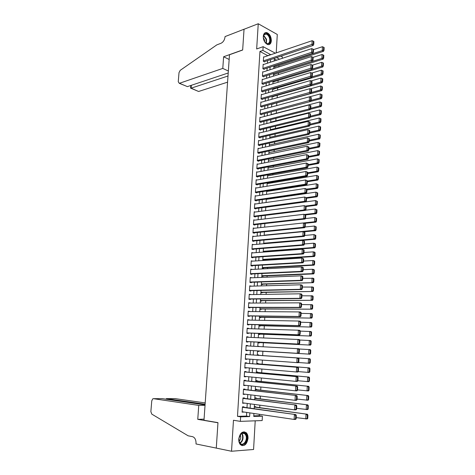 <?xml version="1.0" encoding="UTF-8"?>
<svg xmlns="http://www.w3.org/2000/svg" width="475" height="475" viewBox="0 0 475 475"><rect width="100%" height="100%" fill="white"/><g stroke="black" fill="none" stroke-linecap="round" stroke-linejoin="round"><path stroke-width="0.71" d="M248.021 438.437C248.116 435.89 247.493 433.96 246.151 432.648C242.44 430.807 239.976 432.933 238.765 439.019C238.67 441.548 239.275 443.472 240.588 444.796C244.352 446.672 246.834 444.558 248.021 438.437M271.338 40.785C271.178 36.51 269.628 33.767 266.695 32.567C264.729 32.353 263.595 33.624 263.287 36.373C263.447 40.63 264.979 43.368 267.882 44.591C269.883 44.834 271.041 43.563 271.338 40.785M253.787 415.868L259.267 415.702L262.408 416.177L262.164 420.559L240.362 421.367L240.635 416.836L249.636 416.563L249.85 412.888M276.224 52.885L277.281 34.467L258.246 23.75L244.037 29.26L242.66 50.023L229.484 54.756L203.989 420.268L217.966 422.631L216.279 448.103L231.533 451.25L253.573 449.487L255.212 420.814M280.951 56.163L282.316 56.887L282.233 58.336M259.267 415.702L259.35 414.289M259.718 407.639L259.861 405.157M260.211 398.869L260.371 396.061M260.704 390.135L260.882 387.012M261.191 381.437L261.387 377.999M261.678 372.78L261.891 369.027M262.164 364.159L262.39 360.098M262.645 355.573L262.889 351.298M263.138 346.774L263.364 342.766M263.637 337.939L263.845 334.275M264.13 329.145L264.32 325.82M264.623 320.387L264.789 317.401M265.115 311.677L265.264 309.011M265.602 302.997L265.733 300.663M266.089 294.358L266.202 292.351M266.57 285.754L266.665 284.074M267.051 277.192L267.128 275.827M267.532 268.666L267.591 267.621M268.007 260.175L268.048 259.445M268.482 251.72L268.506 251.305M271.468 198.598L271.486 198.289M271.914 190.677L271.943 190.137M272.353 182.792L272.401 182.02M272.798 174.931L272.852 173.933M273.238 167.111L273.303 165.882M273.671 159.321L273.754 157.866M274.111 151.561L274.206 149.886M274.544 143.83L274.651 141.936M274.978 136.135L275.096 134.021M275.405 128.47L275.536 126.142M275.838 120.834L275.981 118.293M276.266 113.234L276.42 110.479M276.693 105.598L276.848 102.849M277.133 97.802L277.269 95.344M277.566 90.042L277.691 87.875M278 82.312L278.107 80.435M278.433 74.611L278.522 73.025M278.867 66.939L278.938 65.645M243.901 407.259L243.93 406.814L242.434 406.838L242.113 412.193L243.622 411.962M244.435 398.383L244.465 397.943L242.974 397.943L242.654 403.275L244.156 403.032M244.969 389.548L244.993 389.108L243.509 389.09L243.188 394.398L244.69 394.137M245.498 380.748L245.522 380.315L244.043 380.279L243.723 385.563L245.225 385.284M246.02 371.99L246.05 371.557L244.572 371.503L244.257 376.764L245.735 376.806L245.753 376.467M246.549 363.274L246.572 362.835L245.1 362.763L244.785 368L246.258 368.066L246.282 367.692M247.065 354.588L247.095 354.154L245.628 354.065L245.314 359.278L246.78 359.361L246.804 358.952M247.588 345.913L247.612 345.509L246.151 345.402L245.836 350.592L247.303 350.692L247.327 350.259M248.11 337.268L248.128 336.906L246.673 336.775L246.359 341.947L247.819 342.065L247.849 341.632M248.627 328.664L248.645 328.338L247.19 328.189L246.881 333.337L248.336 333.474L248.366 333.046M249.143 320.097L247.707 319.639L247.398 324.763L248.852 324.918L248.876 324.496M249.654 311.564L248.223 311.125L247.914 316.231L249.363 316.403L249.387 315.976M250.165 303.068L248.74 302.652L248.431 307.735L249.874 307.925L249.898 307.497M250.675 294.607L249.25 294.209L248.942 299.268L250.378 299.476L250.408 299.054M251.18 286.188L249.755 285.808L249.452 290.842L250.883 291.068L250.913 290.652M251.685 277.798L250.26 277.436L249.957 282.453L251.388 282.696L251.412 282.281M252.183 269.444L250.764 269.105L250.462 274.099L251.893 274.36L251.916 273.944M252.688 261.131L251.269 260.805L250.966 265.78L252.391 266.059L252.415 265.644M251.471 257.48L303.424 253.959L302.023 253.638L302.231 249.227L251.744 252.955L253.181 252.848L251.768 252.546L251.465 257.498L252.884 257.794L252.914 257.379M253.573 244.613L252.267 244.316L251.964 249.25L253.383 249.559L253.407 249.149M253.971 236.413L252.759 236.128L252.463 241.039L253.876 241.365L253.899 240.956M254.374 228.249L253.252 227.97L252.955 232.857L254.362 233.201L254.386 232.797M254.796 220.121L253.745 219.842L253.448 224.717L254.855 225.073L254.879 224.669M255.217 212.028L254.232 211.755L253.941 216.606L255.336 216.98L255.366 216.576M255.645 203.965L254.719 203.698L254.428 208.531L255.823 208.923L255.847 208.519M256.078 195.943L255.206 195.676L254.915 200.486L256.304 200.895L256.328 200.498M256.518 187.952L255.692 187.69L255.402 192.476L256.785 192.903L256.809 192.506M256.957 179.989L256.173 179.734L255.882 184.502L257.266 184.941L257.29 184.549M257.397 172.063L256.648 171.813L256.363 176.563L257.741 177.015L257.765 176.623M257.842 164.172L257.129 163.922L256.838 168.655L258.216 169.124L258.24 168.732M258.281 156.311L257.604 156.067L257.319 160.776L258.691 161.263L258.715 160.871M258.727 148.485L258.073 148.242L257.794 152.932L259.16 153.437L259.184 153.045M259.172 140.689L258.548 140.452L258.263 145.118L259.629 145.635L259.653 145.249M259.617 132.929L259.017 132.691L258.733 137.34L260.092 137.875L260.116 137.489M260.062 125.198L259.481 124.961L259.202 129.592L260.561 130.144L260.585 129.758M260.502 117.497L259.95 117.266L259.671 121.879L261.024 122.443L261.042 122.057M260.947 109.832L260.413 109.6L260.134 114.196L261.482 114.772L261.505 114.386M261.392 102.196L260.876 101.965L260.597 106.543L261.945 107.13L261.962 106.75M261.832 94.59L261.333 94.365L261.06 98.919L262.402 99.524L262.42 99.144M262.271 87.02L261.79 86.788L261.517 91.331L262.853 91.948L262.877 91.574M262.717 79.473L262.248 79.248L261.974 83.772L263.31 84.402L263.328 84.028M263.156 71.963L262.705 71.737L262.432 76.243L263.762 76.891L263.785 76.517M263.595 64.481L263.156 64.256L262.883 68.744L264.213 69.403L264.231 69.029M273.879 66.654L275.055 67.254L275.072 66.886M273.457 74.011L274.633 74.599L274.657 74.231M273.03 81.403L274.212 81.973L274.235 81.605M272.603 88.819L273.79 89.383L273.808 89.009M272.341 96.342L273.363 96.817L273.386 96.443M272.217 103.96L272.935 104.28L272.959 103.906M272.122 111.607L272.525 111.5M263.227 251.726L264.486 252.005L264.504 251.602M262.764 259.843L264.023 260.104L264.041 259.7M262.295 267.989L263.554 268.238L263.577 267.829M261.826 276.171L263.085 276.402L263.108 275.993M261.351 284.388L262.616 284.602L262.639 284.192M260.876 292.642L262.147 292.837L262.17 292.428M260.401 300.924L261.672 301.108L261.695 300.699M259.92 309.249L261.197 309.415L261.22 308.999M259.439 317.603L260.722 317.757L260.745 317.336M258.958 325.992L260.241 326.129L260.264 325.713M258.471 334.424L259.76 334.543L259.783 334.121M257.984 342.885L259.279 342.992L259.303 342.564M257.788 346.305L259.077 346.548M257.498 351.381L258.792 351.47L258.816 351.049M257.005 359.896L258.317 359.795M258.572 355.3L258.596 354.872L257.302 354.795M258.085 363.838L258.109 363.411L256.809 363.345M257.592 372.406L257.616 371.978L256.316 371.931M257.1 381.015L257.129 380.588L255.817 380.558M256.607 389.666L256.631 389.233L255.318 389.215M256.108 398.347L256.138 397.913L254.82 397.913M276.652 60.177L274.324 58.959M271.575 106.744L271.902 106.887M271.142 114.261L271.569 114.445M270.708 121.814L271.154 121.998M270.269 129.39L270.738 129.586M269.83 137.002L270.322 137.198M269.39 144.643L269.907 144.845M268.951 152.315L269.491 152.517M268.506 160.022L269.076 160.229M268.06 167.752L268.666 167.966M267.615 175.524L268.25 175.738M267.164 183.32L267.841 183.54M266.718 191.152L267.431 191.377M266.338 199.037L267.027 199.245M315.709 238.42L315.845 235.416L315.305 235.273L315.174 238.278L315.709 238.42L315.186 239.246L264.017 243.723M257.788 346.281L259.083 346.376M257.005 359.919L258.305 359.991M254.315 406.653L255.639 406.63L255.609 407.069M267.87 55.723L259.95 51.448L237.488 416.343L246.489 416.082L246.709 412.419M246.988 407.692L247.237 403.447M247.517 398.78L247.766 394.517M248.045 389.904L248.294 385.623M248.567 381.069L248.823 376.77M249.09 372.275L249.345 367.953M249.607 363.512L249.868 359.177M250.123 354.795L250.384 350.449M250.64 346.085L250.895 341.786M251.156 337.404L251.412 333.159M251.673 328.759L251.916 324.567M252.183 320.15L252.427 316.017M252.688 311.582L252.932 307.503M253.199 303.05L253.436 299.024M253.697 294.559L253.935 290.587M254.202 286.098L254.434 282.18M254.701 277.679L254.933 273.808M255.2 269.295L255.425 265.478M255.692 260.941L255.918 257.177M256.185 252.629L256.411 248.912M256.678 244.352L256.898 240.683M257.171 236.105L257.385 232.495M257.658 227.899L257.866 224.331M258.139 219.723L258.347 216.208M258.626 211.583L258.827 208.115M259.107 203.478L259.308 200.064M259.582 195.409L259.783 192.037M260.062 187.37L260.258 184.051M260.538 179.366L260.728 176.094M261.007 171.398L261.202 168.174M261.482 163.459L261.666 160.283M261.951 155.557L262.135 152.422M262.414 147.689L262.598 144.596M262.883 139.846L263.061 136.806M263.346 132.044L263.524 129.046M263.803 124.266L263.981 121.315M264.266 116.529L264.438 113.62M264.723 108.817L264.89 105.955M265.175 101.139L265.347 98.319M265.632 93.492L265.798 90.719M266.083 85.874L266.243 83.143M266.534 78.292L266.695 75.602M266.98 70.739L267.14 68.091M267.425 63.217L267.579 60.61M264.029 57.03L263.607 56.81L263.334 61.275L264.658 61.952L264.682 61.578M240.362 421.367L233.468 420.25L231.533 451.25M237.488 416.343L240.635 416.836M259.95 51.448L262.907 50.421L263.132 46.681L275.352 53.182M258.246 23.75L256.666 48.967L263.132 46.681M253.923 413.488L253.751 416.438L262.408 416.177M274.36 58.354L274.206 60.984M273.921 65.9L273.772 68.572M273.487 73.477L273.333 76.19M273.048 81.082L272.893 83.837M272.608 88.718L272.448 91.521M272.169 96.389L272.003 99.233M271.724 104.09L271.558 106.982M271.278 111.827L271.112 114.76M270.833 119.587L270.661 122.568M270.382 127.389L270.21 130.411M269.937 135.215L269.758 138.284M269.479 143.082L269.301 146.193M269.028 150.973L268.844 154.138M268.571 158.905L268.387 162.112M268.114 166.868L267.924 170.121M267.651 174.859L267.461 178.167M267.193 182.887L266.998 186.242M266.724 190.95L266.534 194.352M266.261 199.049L266.065 202.498M265.792 207.177L265.59 210.68M265.323 215.347L265.121 218.892M264.854 223.547L264.646 227.145M264.379 231.782L264.165 235.434M263.904 240.053L263.69 243.752M263.423 248.36L263.209 252.112M262.942 256.702L262.723 260.502M262.461 265.08L262.242 268.933M261.98 273.493L261.755 277.4M261.493 281.942L261.262 285.902M261.001 290.433L260.775 294.441M260.514 298.953L260.276 303.02M260.021 307.515L259.783 311.636M259.528 316.113L259.285 320.287M259.029 324.752L258.786 328.979M258.531 333.42L258.281 337.707M258.026 342.137L257.777 346.477M257.527 350.883L257.272 355.276M257.017 359.7L256.767 364.082M256.506 368.564L256.257 372.928M255.995 377.471L255.746 381.817M255.479 386.412L255.229 390.741M254.962 395.396L254.713 399.707M254.446 404.421L254.196 408.714M279.597 59.203L276.575 57.618M270.821 54.72L262.907 50.421M250.129 408.138L250.378 403.875M250.652 399.184L250.901 394.897M251.174 390.272L251.423 385.967M251.697 381.395L251.946 377.073M252.213 372.56L252.463 368.22M252.724 363.761L252.979 359.403M253.24 355.003L253.496 350.639M253.751 346.251L254.006 341.935M254.262 337.535L254.511 333.272M254.772 328.854L255.016 324.651M255.277 320.209L255.52 316.059M255.782 311.606L256.019 307.509M256.28 303.038L256.518 298.995M256.779 294.506L257.017 290.516M257.278 286.015L257.509 282.079M257.777 277.554L258.002 273.671M258.269 269.135L258.489 265.305M258.756 260.751L258.982 256.969M259.249 252.403L259.463 248.674M259.736 244.091L259.95 240.409M260.217 235.814L260.431 232.18M260.704 227.572L260.912 223.992M261.185 219.361L261.387 215.834M261.66 211.191L261.862 207.712M262.135 203.051L262.337 199.619M262.61 194.946L262.812 191.567M263.085 186.877L263.281 183.546M263.554 178.843L263.75 175.554M264.023 170.84L264.213 167.604M264.492 162.872L264.676 159.683M264.955 154.939L265.139 151.792M265.418 147.036L265.596 143.937M265.875 139.169L266.059 136.111M266.338 131.332L266.511 128.321M266.796 123.53L266.968 120.567M267.247 115.758L267.419 112.836M267.704 108.015L267.87 105.141M268.155 100.308L268.322 97.476M268.601 92.631L268.767 89.846M269.052 84.989L269.212 82.246M269.497 77.377L269.652 74.676M269.942 69.795L270.097 67.135M270.382 62.243L270.536 59.63M267.882 55.593L270.827 54.589M246.489 416.082L249.636 416.563M251.245 261.185L252.688 261.096M250.747 269.45L252.189 269.373M250.242 277.75L251.691 277.691M249.737 286.081L251.186 286.039M249.232 294.452L250.681 294.429M248.722 302.86L250.177 302.854M248.211 311.297L249.672 311.309M247.701 319.776L249.161 319.806M247.184 328.29L248.645 328.338M246.667 336.846L248.128 336.906M246.151 345.432L247.612 345.509M245.314 359.248L246.78 359.361M244.791 367.935L246.258 368.066M244.263 376.657L245.735 376.806M243.728 385.421L245.207 385.587M243.2 394.22L244.672 394.404M242.666 403.061L244.144 403.257M242.125 411.938L243.61 412.157M263.583 57.178L312.146 40.696L311.956 44.644L313.262 45.398L313.773 44.288L313.898 41.527L313.381 41.218L313.251 43.985L313.773 44.288M264.225 61.726L313.262 45.398M263.358 60.901L313.251 43.985M313.381 41.218L312.146 40.696M274.621 67.034L323.511 51.324L322.252 50.599L273.909 66.197M313.518 49.62L322.424 46.704L323.641 47.227L323.522 49.952L324.027 50.243L324.146 47.524L323.641 47.227M323.522 49.952L322.252 50.599L322.424 46.704M324.027 50.243L323.511 51.324M263.696 39.556C261.624 32.87 268.298 31.291 270.02 37.97C272.08 44.543 265.489 46.295 263.696 39.556M265.365 42.673L267.027 43.67C269.367 43.641 270.192 41.794 269.503 38.131C268.767 35.862 267.621 34.497 266.077 34.046C264.634 33.862 263.738 34.728 263.387 36.652M264.67 41.747L264.468 39.864L263.382 37.834M268.82 44.632C270.72 43.557 271.278 41.301 270.483 37.852C269.574 35.031 268.155 33.339 266.238 32.781L264.961 32.846M239.257 441.881L238.961 438.277L241.08 433.687C243.443 431.888 245.272 432.47 246.555 435.427C248.894 441.732 241.3 448.578 239.257 441.881M238.895 439.927L239.222 441.578L240.35 443.43C243.242 446.423 247.701 440.141 245.979 435.611L244.815 433.711C243.574 432.701 242.274 432.796 240.908 433.996L239.566 435.979M239.103 441.174C240.576 439.719 241.051 437.873 240.516 435.64L240.166 434.88M241.71 445.503C245.32 446.458 248.805 439.547 247.089 434.957L245.64 432.6L244.007 431.781M228.35 71.03L222.787 68.412L179.485 83.273L187.399 86.622L228.214 72.984M185.666 85.886L179.295 83.321L178.256 81.748L179.01 72.645L180.233 70.324L216.838 44.87L220.994 43.284C223.244 42.144 224.586 40.037 225.025 36.973L225.055 36.587L244.037 29.224L242.666 49.911L223.612 56.762L222.787 68.412M229.158 59.464L223.612 56.762M228 76.012L191.098 88.184L197.796 91.141M227.572 82.169L198.764 91.426M190.6 88.142L191.098 88.184L191.324 85.31M205.2 402.925L175.014 398.608L166.434 398.638L166.387 399.249M205.105 404.243L166.434 398.638L165.852 399.172M216.273 448.145L217.96 422.762L197.76 419.348L198.752 405.389L153.413 398.679L152.813 398.786L151.762 400.829L150.866 411.617L151.78 414.117L188.148 435.807L192.559 436.673C194.898 437.499 196.056 439.767 196.038 443.484L196.003 443.959L216.44 448.133M197.76 419.348L204.066 419.146M198.752 405.389L205.034 405.312M205.063 404.89L162.29 398.65L153.413 398.679M161.987 398.65L162.29 398.65M263.132 64.63L311.766 48.604L311.582 52.571L312.888 53.313L313.399 52.214L313.53 49.436L313.007 49.139L312.877 51.917L313.399 52.214M263.762 69.184L312.888 53.313M262.907 68.37L312.877 51.917M313.007 49.139L311.766 48.604M262.681 72.111L311.392 56.549L311.202 60.533L312.514 61.257L313.025 60.171L313.156 57.38L312.627 57.089L312.497 59.88L313.025 60.171M263.298 76.665L312.514 61.257M262.455 75.863L312.497 59.88M312.627 57.089L311.392 56.549M262.224 79.628L311.012 64.529L310.822 68.531L312.14 69.237L312.645 68.157L312.782 65.36L312.253 65.069L312.122 67.877L312.645 68.157M262.835 84.176L312.14 69.237M261.998 83.392L312.122 67.877M312.253 65.069L311.012 64.529M261.767 87.168L310.632 72.538L310.442 76.558L311.76 77.253L312.271 76.184L312.402 73.37L311.873 73.091L311.742 75.905L312.271 76.184M262.366 91.722L311.76 77.253M261.541 90.951L311.742 75.905M311.873 73.091L310.632 72.538M274.188 74.379L323.166 59.12L321.902 58.401L273.481 73.554M313.096 57.35L322.074 54.494L323.297 55.023L323.178 57.76L323.683 58.045L323.802 55.314L323.297 55.023M323.178 57.76L321.902 58.401L322.074 54.494M323.683 58.045L323.166 59.12M273.748 81.753L322.822 66.939L321.551 66.239L312.218 69.071M312.443 65.176L321.723 62.32L322.952 62.848L322.828 65.597L323.338 65.877L323.457 63.133L322.952 62.848M322.828 65.597L321.551 66.239L321.723 62.32M323.338 65.877L322.822 66.939M273.315 89.157L322.472 74.801L321.201 74.112L311.968 76.819M311.76 73.043L321.373 70.175L322.602 70.71L322.478 73.471L322.988 73.744L323.113 70.989L322.602 70.71M322.478 73.471L321.201 74.112L321.373 70.175M322.988 73.744L322.472 74.801M272.87 96.585L322.121 82.686L320.845 82.021L311.713 84.609M311.036 80.94L321.023 78.06L322.252 78.607L322.127 81.379L322.638 81.647L322.762 78.88L322.252 78.607M322.127 81.379L320.845 82.021L321.023 78.06M322.638 81.647L322.121 82.686M261.309 94.745L310.246 80.59L310.056 84.627L311.38 85.304L311.891 84.247L312.022 81.421L311.493 81.148L311.363 83.974L311.891 84.247M261.891 99.299L311.38 85.304M261.084 98.539L311.363 83.974M311.493 81.148L310.246 80.59M272.424 104.049L321.771 90.612L320.494 89.959L311.469 92.429M310.306 88.873L320.667 85.987L321.902 86.533L321.777 89.318L322.287 89.579L322.412 86.8L321.902 86.533M321.777 89.318L320.494 89.959L320.667 85.987M322.287 89.579L321.771 90.612M260.852 102.345L309.866 88.671L309.67 92.726L311 93.385L311.511 92.34L311.642 89.502L311.113 89.235L310.977 92.073L311.511 92.34M261.416 106.899L311 93.385M260.621 106.163L310.977 92.073M311.113 89.235L309.866 88.671M310.674 101.389L321.421 98.568L320.138 97.933L311.137 100.302M309.563 96.829L320.316 93.943L321.545 94.495L321.427 97.292L321.937 97.547L322.062 94.757L321.545 94.495M321.427 97.292L320.138 97.933L320.316 93.943M321.937 97.547L321.421 98.568M260.389 109.98L309.48 96.793L309.284 100.86L310.614 101.508L311.125 100.474L311.262 97.624L310.727 97.363L310.597 100.213L311.125 100.474M260.935 114.54L310.614 101.508M260.158 113.81L310.597 100.213M310.727 97.363L309.48 96.793M310.442 109.244L321.064 106.56L319.776 105.937L310.763 108.229M271.124 114.564L319.954 101.929L321.195 102.493L321.07 105.302L321.581 105.551L321.706 102.748L321.195 102.493M321.07 105.302L319.776 105.937L319.954 101.929M321.581 105.551L321.064 106.56M259.926 117.646L309.088 104.945L308.898 109.036L310.228 109.666L310.745 108.638L310.876 105.777L310.341 105.521L310.211 108.383L310.745 108.638M260.454 122.206L310.228 109.666M259.694 121.493L308.898 109.036L310.211 108.383M310.341 105.521L309.088 104.945M310.211 117.135L320.708 114.588L319.42 113.982L310.389 116.179M270.691 122.117L319.598 109.957L320.839 110.527L320.714 113.347L321.231 113.59L321.355 110.77L320.839 110.527M320.714 113.347L319.42 113.982L319.598 109.957M321.231 113.59L320.708 114.588M259.463 125.347L308.702 113.133L310.49 113.964L309.955 113.715L309.819 116.595L310.359 116.838L310.49 113.964M259.967 129.901L309.843 117.853L308.507 117.242L308.702 113.133L309.955 113.715M259.225 129.206L308.507 117.242L309.819 116.595M309.843 117.853L310.359 116.838M259.481 137.631L309.457 126.083L309.967 125.079L310.104 122.194L309.569 121.95L309.433 124.842L309.967 125.079L320.352 122.651L319.058 122.057L310.015 124.171M270.251 129.699L319.236 118.014L320.999 118.833L320.483 118.59L320.352 121.422L320.868 121.659L320.999 118.833M320.352 121.422L319.058 122.057L319.236 118.014L320.483 118.59M320.868 121.659L320.352 122.651M258.994 133.077L308.311 121.362L310.104 122.194M309.457 126.083L308.115 125.489L308.311 121.362L309.569 121.95M258.756 136.954L308.115 125.489L309.433 124.842M309.593 133.053L319.99 130.744L318.695 130.168L309.635 132.192M269.812 137.317L318.879 126.107L320.637 126.926L320.12 126.694L319.996 129.532L320.512 129.764L320.637 126.926M319.996 129.532L318.695 130.168L318.879 126.107L320.12 126.694M320.512 129.764L319.99 130.744M258.525 140.838L307.919 129.622L309.718 130.453L309.178 130.221L309.041 133.119L309.581 133.35L309.718 130.453M258.988 145.398L309.065 134.342L307.723 133.766L307.919 129.622L309.178 130.221M258.287 144.732L307.723 133.766L309.041 133.119M309.065 134.342L309.581 133.35M309.219 141.081L319.633 138.872L318.333 138.314L309.255 140.25M269.373 144.958L318.511 134.241L320.281 135.054L319.758 134.829L319.633 137.685L320.156 137.904L320.281 135.054M319.633 137.685L318.333 138.314L318.511 134.241L319.758 134.829M320.156 137.904L319.633 138.872M258.05 148.633L307.521 137.922L309.326 138.753L308.786 138.522L308.649 141.437L309.189 141.663L309.326 138.753M258.489 153.188L308.673 142.643L307.325 142.084L307.521 137.922L308.786 138.522M257.818 152.54L307.325 142.084L308.649 141.437M308.673 142.643L309.189 141.663M308.839 149.144L319.271 147.036L317.965 146.496L308.875 148.343M268.933 152.635L318.149 142.405L319.918 143.218L319.396 142.999L319.271 145.867L319.794 146.086L319.918 143.218M319.271 145.867L317.965 146.496L318.149 142.405L319.396 142.999M319.794 146.086L319.271 147.036M257.581 156.459L307.129 146.252L308.934 147.084L308.394 146.864L308.257 149.791L308.798 150.011L308.934 147.084M257.99 161.013L308.281 150.979L306.927 150.438L307.129 146.252L308.394 146.864M257.343 160.384L306.927 150.438L308.257 149.791M308.281 150.979L308.798 150.011M308.453 157.243L318.909 155.242L317.597 154.713L308.495 156.471M268.488 160.342L317.781 150.605L319.556 151.418L319.034 151.204L318.909 154.084L319.432 154.298L319.556 151.418M318.909 154.084L317.597 154.713L317.781 150.605L319.034 151.204M319.432 154.298L318.909 155.242M257.106 164.314L306.725 154.624L308.542 155.456L307.996 155.242L307.859 158.187L308.4 158.395L308.542 155.456M257.486 168.874L307.889 159.351L306.529 158.828L306.725 154.624L307.996 155.242M256.862 168.257L306.529 158.828L307.859 158.187M307.889 159.351L308.4 158.395M308.073 165.371L318.541 163.477L317.229 162.967L308.109 164.629M268.043 168.085L317.413 158.84L319.194 159.653L318.666 159.446L318.541 162.337L319.063 162.545L319.194 159.653M318.541 162.337L317.229 162.967L317.413 158.84L318.666 159.446M319.063 162.545L318.541 163.477M256.625 172.205L306.327 163.038L308.144 163.863L307.598 163.661L307.462 166.612L308.008 166.82L308.144 163.863M256.975 176.765L307.491 167.764L306.126 167.253L306.327 163.038L307.598 163.661M256.387 176.166L306.126 167.253L307.462 166.612M307.491 167.764L308.008 166.82M307.687 173.541L318.173 171.748L316.861 171.255L307.723 172.829M267.597 175.851L317.045 167.111L318.826 167.924L318.303 167.723L318.173 170.632L318.701 170.828L318.826 167.924M318.173 170.632L316.861 171.255L317.045 167.111L318.303 167.723M318.701 170.828L318.173 171.748M256.15 180.132L305.93 171.481L307.747 172.312L307.2 172.11L307.064 175.079L307.61 175.275L307.747 172.312M256.458 184.686L307.093 176.213L305.728 175.72L305.93 171.481L307.2 172.11M255.906 184.104L305.728 175.72L307.064 175.079M307.093 176.213L307.61 175.275M307.301 181.741L317.805 180.055L316.487 179.586L307.337 181.058M267.146 183.659L316.677 175.417L318.458 176.231L317.935 176.041L317.805 178.956L318.333 179.146L318.458 176.231M317.805 178.956L316.487 179.586L316.677 175.417L317.935 176.041M318.333 179.146L317.805 180.055M255.663 188.088L305.526 179.966L307.349 180.797L306.803 180.601L306.66 183.582L307.206 183.772L307.349 180.797M255.936 192.642L306.69 184.698L305.324 184.223L305.526 179.966L306.803 180.601M255.425 192.078L305.324 184.223L306.66 183.582M306.69 184.698L307.206 183.772M306.915 189.976L317.437 188.403L316.113 187.946L306.399 189.133L306.256 192.126L306.808 192.31L306.945 189.317L305.116 188.486L255.182 196.08M266.695 191.49L316.303 183.76L318.09 184.573L317.561 184.389L317.431 187.322L317.959 187.506L318.09 184.573M317.431 187.322L316.113 187.946L316.303 183.76L317.561 184.389M317.959 187.506L317.437 188.403M255.402 200.628L306.292 193.218L304.914 192.761L305.116 188.486L306.399 189.133M254.938 200.088L304.914 192.761L306.256 192.126M306.292 193.218L306.808 192.31M306.529 198.247L317.068 196.787L315.738 196.347L306.292 197.665M266.243 199.357L315.928 192.143L317.722 192.957L317.193 192.779L317.062 195.718L317.591 195.896L317.722 192.957M317.062 195.718L315.738 196.347L315.928 192.143L317.193 192.779M317.591 195.896L317.068 196.787M254.695 204.102L304.713 197.048L306.541 197.879L305.995 197.701L305.853 200.705L306.405 200.883L306.541 197.879M254.867 208.65L305.888 201.78L304.505 201.341L304.713 197.048L305.995 197.701M254.452 208.127L304.505 201.341L305.853 200.705M305.888 201.78L306.405 200.883M306.137 206.56L316.694 205.2L315.364 204.778L305.585 206.043M265.786 207.254L315.548 200.557L317.348 201.37L316.819 201.198L316.688 204.155L317.217 204.327L317.348 201.37M316.688 204.155L315.364 204.778L315.548 200.557L316.819 201.198M317.217 204.327L316.694 205.2M254.208 212.159L304.303 205.645L306.137 206.477L305.585 206.304L305.443 209.327L305.995 209.493L306.137 206.477M254.321 216.707L305.478 210.377L304.095 209.962L304.303 205.645L305.585 206.304M253.965 216.202L304.095 209.962L305.443 209.327M305.478 210.377L305.995 209.493M305.532 214.926L316.32 213.655L314.984 213.251L304.582 214.486M305.585 210.199L315.174 209.012L316.973 209.825L316.445 209.659L316.308 212.634L316.843 212.794L316.973 209.825M316.308 212.634L314.984 213.251L315.174 209.012L316.445 209.659M316.843 212.794L316.32 213.655M253.721 220.252L303.893 214.284L305.734 215.116L305.182 214.949L305.039 217.983L305.591 218.144L305.734 215.116M253.763 224.794L305.075 219.017L303.685 218.619L303.893 214.284L305.182 214.949M253.478 224.307L303.685 218.619L305.039 217.983M305.075 219.017L305.591 218.144M304.831 223.339L315.94 222.152L314.604 221.766L303.489 222.965M305.336 218.577L314.794 217.502L316.599 218.316L316.065 218.162L315.934 221.142L316.469 221.297L316.599 218.316M315.934 221.142L314.604 221.766L314.794 217.502L316.065 218.162M316.469 221.297L315.94 222.152M253.228 228.374L303.478 222.959L305.324 223.79L304.772 223.63L304.623 226.682L305.182 226.836L305.324 223.79M253.199 232.916L304.665 227.691L303.276 227.311L303.478 222.959L304.772 223.63M252.985 232.453L303.276 227.311L304.623 226.682M304.665 227.691L305.182 226.836M303.638 231.83L315.566 230.678L314.224 230.31L264.183 235.161M305.087 226.991L314.414 226.035L316.225 226.848L315.685 226.694L315.554 229.692L316.089 229.841L316.225 226.848M315.554 229.692L314.224 230.31L314.414 226.035L315.685 226.694M316.089 229.841L315.566 230.678M252.736 236.532L303.068 231.675L304.914 232.507L304.356 232.358L304.214 235.416L304.772 235.564L304.914 232.507M252.611 241.074L304.249 236.408L302.86 236.045L303.068 231.675L304.356 232.358M252.486 240.629L302.86 236.045L304.214 235.416M304.249 236.408L304.772 235.564M315.186 239.246L313.838 238.901L263.72 243.212M304.778 235.446L314.028 234.602L315.845 235.416M315.174 238.278L313.838 238.901L314.028 234.602L315.305 235.273M252.243 244.726L302.646 240.427L304.505 241.258L303.947 241.116L303.798 244.192L304.356 244.334L304.505 241.258M252.017 249.262L303.84 245.165L302.438 244.821L302.646 240.427L303.947 241.116M251.993 248.841L302.438 244.821L303.798 244.192M303.84 245.165L304.356 244.334M263.233 251.697L314.8 247.855L313.452 247.523L263.257 251.293M304.374 243.954L313.648 243.206L314.99 243.544L315.465 244.019L314.925 243.883L314.788 246.905L315.329 247.042L315.465 244.019M314.788 246.905L313.452 247.523L313.648 243.206L314.925 243.883M315.329 247.042L314.8 247.855M303.531 249.921L302.231 249.227L304.089 250.052L303.531 249.921L303.382 253.009L303.947 253.139L304.089 250.052M251.495 257.088L302.023 253.638L303.382 253.009M303.424 253.959L303.947 253.139M251.245 261.22L301.809 258.062L303.673 258.887L303.109 258.762L302.967 261.868L303.525 261.986L303.673 258.887M250.972 265.727L303.008 262.794L301.601 262.491L301.809 258.062L303.109 258.762M250.99 265.365L301.601 262.491L302.967 261.868M303.008 262.794L303.525 261.986M250.741 269.521L301.387 266.932L302.801 267.229L303.258 267.763L302.694 267.645L302.545 270.762L303.109 270.875L303.258 267.763M250.467 274.01L302.587 271.67L301.18 271.385L301.387 266.932L302.694 267.645M250.491 273.683L301.18 271.385L302.545 270.762M302.587 271.67L303.109 270.875M262.764 259.777L314.42 256.5L313.067 256.185L262.788 259.403M303.976 252.498L313.262 251.851L314.61 252.172L315.079 252.664L314.539 252.534L314.408 255.568L314.949 255.698L315.079 252.664M314.408 255.568L313.067 256.185L313.262 251.851L314.539 252.534M314.949 255.698L314.42 256.5M262.301 267.894L314.034 265.181L312.675 264.89L262.319 267.556M303.572 261.078L312.871 260.532L314.224 260.834L314.699 261.345L314.159 261.22L314.022 264.272L314.563 264.391L314.699 261.345M314.022 264.272L312.675 264.89L312.871 260.532L314.159 261.22M314.563 264.391L314.034 265.181M261.832 276.046L313.648 273.903L312.289 273.63L261.85 275.738M303.163 269.693L312.485 269.254L313.838 269.539L314.313 270.067L313.767 269.954L313.637 273.018L314.177 273.125L314.313 270.067M313.637 273.018L312.289 273.63L312.485 269.254L313.767 269.954M314.177 273.125L313.648 273.903M250.236 277.857L300.966 275.85L302.379 276.123L302.836 276.676L302.272 276.569L302.124 279.698L302.688 279.805L302.836 276.676M249.969 282.328L302.165 280.588L300.752 280.321L300.966 275.85L302.272 276.569M249.987 282.037L300.752 280.321L302.124 279.698M302.165 280.588L302.688 279.805M261.357 284.234L313.257 282.667L261.375 283.955M302.759 278.35L313.452 278.279L313.928 278.825L313.381 278.718L313.245 281.8L313.791 281.901L313.928 278.825M313.245 281.8L311.897 282.405L312.093 278.012L313.381 278.718M313.791 281.901L313.257 282.667M249.731 286.223L300.538 284.804L301.957 285.059L302.415 285.629L301.851 285.528L301.702 288.675L302.266 288.776L302.415 285.629M249.458 290.682L301.744 289.542L300.325 289.299L300.538 284.804L301.851 285.528M249.476 290.421L300.325 289.299L301.702 288.675M301.744 289.542L302.266 288.776M260.888 292.452L312.871 291.466L260.9 292.208M302.349 287.048L313.067 287.06L313.536 287.624L312.989 287.523L312.853 290.617L313.399 290.712L313.536 287.624M312.853 290.617L311.499 291.228L311.701 286.811L312.989 287.523M313.399 290.712L312.871 291.466M249.221 294.631L300.111 293.805L301.536 294.037L301.993 294.631L301.423 294.536L301.275 297.694L301.845 297.789L301.993 294.631M248.953 299.072L301.322 298.543L299.897 298.318L300.111 293.805L301.423 294.536M248.965 298.846L299.897 298.318L301.275 297.694M301.322 298.543L301.845 297.789M260.413 300.705L312.479 300.301L260.425 300.491M301.94 295.783L312.675 295.877L313.144 296.465L312.598 296.37L312.461 299.482L313.007 299.565L313.144 296.465M312.461 299.482L311.107 300.087L311.303 295.652L312.598 296.37M313.007 299.565L312.479 300.301M248.71 303.074L299.683 302.842L301.108 303.056L301.566 303.668L300.996 303.584L300.847 306.755L301.417 306.838L301.566 303.668M248.443 307.497L300.895 307.58L299.464 307.378L299.683 302.842L300.996 303.584M248.455 307.307L299.464 307.378L300.847 306.755M300.895 307.58L301.417 306.838M259.932 308.993L312.087 309.183L259.944 308.815M301.524 304.552L312.283 304.736L312.752 305.342L312.206 305.259L312.063 308.382L312.615 308.459L312.752 305.342M312.063 308.382L310.709 308.988L310.905 304.534L312.206 305.259M312.615 308.459L312.087 309.183M248.199 311.553L299.25 311.921L300.681 312.117L301.138 312.746L300.568 312.669L300.42 315.863L300.99 315.934L301.138 312.746M247.932 315.958L300.467 316.659L299.036 316.475L299.25 311.921L300.568 312.669M247.944 315.804L299.036 316.475L300.42 315.863M300.467 316.659L300.99 315.934M259.457 317.318L311.689 318.102L259.463 317.169M301.108 313.363L311.885 313.637L312.36 314.26L311.808 314.189L311.671 317.318L312.223 317.395L312.36 314.26M311.671 317.318L310.306 317.923L310.508 313.452L311.808 314.189M312.223 317.395L311.689 318.102M247.683 320.067L298.817 321.047L300.253 321.219L300.711 321.866L300.135 321.801L299.986 325.007L300.562 325.072L300.711 321.866M247.416 324.455L300.034 325.785L298.597 325.618L298.817 321.047L300.135 321.801M247.428 324.336L298.597 325.618L299.986 325.007M300.034 325.785L300.562 325.072M258.976 325.678L311.291 327.061L258.982 325.565M300.693 322.216L311.493 322.578L311.962 323.22L311.41 323.154L311.273 326.301L311.826 326.367L311.962 323.22M311.273 326.301L309.908 326.907L310.11 322.412L311.41 323.154M311.826 326.367L311.291 327.061M247.166 328.617L298.383 330.208L299.82 330.363L300.277 331.033L299.701 330.974L299.553 334.192L300.129 334.252L300.277 331.033M246.905 332.993L299.606 334.946L298.163 334.804L298.383 330.208L299.701 330.974M246.905 332.91L298.163 334.804L299.553 334.192M299.606 334.946L300.129 334.252M258.489 334.073L310.893 336.062L258.495 333.99M300.277 331.111L311.095 331.562L311.564 332.221L311.012 332.162L310.87 335.326L311.428 335.38L311.564 332.221M310.87 335.326L309.504 335.926L309.706 331.413L311.012 332.162M311.428 335.38L310.893 336.062M246.65 337.208L299.387 339.548L299.844 340.242L299.268 340.189L299.113 343.425L299.695 343.473L299.844 340.242M246.382 341.561L299.167 344.155L297.724 344.037L297.944 339.417L299.268 340.189M246.388 341.513L297.724 344.037L299.113 343.425M299.167 344.155L299.695 343.473M258.008 342.499L310.49 345.105L258.008 342.457M299.707 340.035L310.692 340.581L311.167 341.264L310.608 341.21L310.472 344.387L311.024 344.434L311.167 341.264M310.472 344.387L309.1 344.992L309.302 340.456L310.608 341.21M311.024 344.434L310.49 345.105M246.127 345.836L298.953 348.775L299.41 349.487L298.834 349.446L298.68 352.693L299.256 352.735L299.41 349.487M298.68 352.693L297.285 353.305L245.866 350.158L298.733 353.406L297.285 353.305L297.504 348.668L298.834 349.446M298.733 353.406L299.256 352.735M257.521 350.966L310.092 354.19L257.521 350.96M299.09 348.994L310.294 349.642L310.763 350.342L310.205 350.301L310.068 353.495L310.626 353.531L310.763 350.342M310.068 353.495L308.691 354.095L308.898 349.535L310.205 350.301M310.626 353.531L310.092 354.19M245.599 354.498L298.514 358.049L245.605 354.492M298.822 362.045L298.294 362.698L296.839 362.621L297.059 357.96L298.395 358.75L298.241 362.015L298.822 362.045L298.971 358.779L298.395 358.75M245.338 358.845L296.839 362.621L298.241 362.015M298.514 358.049L298.971 358.779M310.223 362.674L310.365 359.468L309.801 359.433L309.658 362.639L310.223 362.674L309.688 363.316L298.437 362.52M257.278 355.223L309.89 358.75L257.278 355.211M309.658 362.639L308.287 363.238L308.489 358.661L309.801 359.433M310.365 359.468L309.89 358.75M245.076 363.197L298.074 367.365L245.076 363.155M298.377 371.397L297.855 372.038L296.394 371.978L296.62 367.294L297.95 368.089L297.795 371.373L298.377 371.397L298.532 368.119L297.95 368.089M244.809 367.567L296.394 371.978L297.795 371.373M298.074 367.365L298.532 368.119M309.813 371.854L309.955 368.636L309.397 368.612L309.255 371.83L309.813 371.854L309.278 372.483L298.205 371.604M256.785 363.779L309.48 367.893L256.785 363.731M309.255 371.83L307.871 372.424L308.079 367.828L309.397 368.612M309.955 368.636L309.48 367.893M244.548 371.937L297.635 376.723L244.554 371.86M297.938 380.79L297.409 381.419L295.949 381.383L296.174 376.675L297.51 377.483L297.35 380.778L297.938 380.79L298.092 377.5L297.51 377.483M244.281 376.325L295.949 381.383L297.35 380.778M297.635 376.723L298.092 377.5M309.409 381.075L309.552 377.845L308.988 377.827L308.845 381.063L309.409 381.075L308.869 381.692L297.938 380.736M256.286 372.37L309.077 377.079L256.292 372.293M308.845 381.063L307.462 381.657L307.669 377.037L308.988 377.827M309.552 377.845L309.077 377.079M244.013 380.718L297.19 386.122L244.025 380.6M297.493 390.23L296.964 390.842L295.498 390.83L295.723 386.098L297.065 386.911L296.905 390.224L297.493 390.23L297.647 386.923L297.065 386.911M243.752 385.118L295.498 390.83L296.905 390.224M297.19 386.122L297.647 386.923M308.999 390.343L309.142 387.095L308.578 387.083L308.435 390.337L308.999 390.343L308.459 390.943L297.51 389.892M255.793 380.997L308.667 386.312L255.799 380.885M308.435 390.337L307.046 390.931L307.254 386.288L308.578 387.083M309.142 387.095L308.667 386.312M243.485 389.536L296.744 395.568L243.491 389.375M297.047 399.713L296.519 400.312L295.046 400.318L295.272 395.568L296.614 396.387L296.459 399.718L297.047 399.713L297.202 396.387L296.614 396.387M243.218 393.953L295.046 400.318L296.459 399.718M296.744 395.568L297.202 396.387M308.584 399.653L308.732 396.387L308.162 396.387L308.02 399.653L308.584 399.653L308.049 400.235L297.077 399.089M255.295 389.66L308.257 395.58L255.301 389.512M308.02 399.653L306.63 400.247L306.838 395.58L308.162 396.387M308.732 396.387L308.257 395.58M242.945 398.388L296.293 405.062L242.957 398.192M296.602 409.242L296.073 409.824L294.595 409.854L294.821 405.08L296.168 405.911L296.008 409.254L296.602 409.242L296.756 405.905L296.168 405.911M242.678 402.83L294.595 409.854L296.008 409.254M296.293 405.062L296.756 405.905M308.174 409.005L308.317 405.721L307.753 405.733L307.604 409.017L308.174 409.005L307.634 409.575L296.643 408.328M254.79 398.365L307.842 404.896L254.802 398.181M307.604 409.017L306.215 409.604L306.423 404.92L307.753 405.733M308.317 405.721L307.842 404.896M242.41 407.283L295.848 414.598L242.422 407.051M296.151 418.819L295.622 419.383L294.138 419.437L294.369 414.639L295.717 415.477L295.557 418.837L296.151 418.819L296.305 415.459L295.717 415.477M242.137 411.742L294.138 419.437L295.557 418.837M295.848 414.598L296.305 415.459M307.758 418.398L307.901 415.103L307.331 415.12L307.188 418.416L307.758 418.398L307.218 418.95L296.204 417.614M254.291 407.111L307.426 414.259L254.303 406.885M307.188 418.416L305.793 419.003L306.001 414.301L307.331 415.12M307.901 415.103L307.426 414.259M263.744 35.388L266.499 39.217L266.38 43.433M266.077 43.261L266.125 39.348L263.607 35.72M241.805 433.343L242.761 435.029C243.538 438.657 242.666 441.388 240.142 443.223M239.911 442.938C242.286 441.121 243.099 438.502 242.345 435.07L241.496 433.527M264.124 34.77L266.077 34.046M240.908 433.996L241.08 433.687M242.066 433.224L244.815 433.711M198.574 91.467L190.92 88.237M190.813 85.482L190.594 88.19"/></g></svg>
